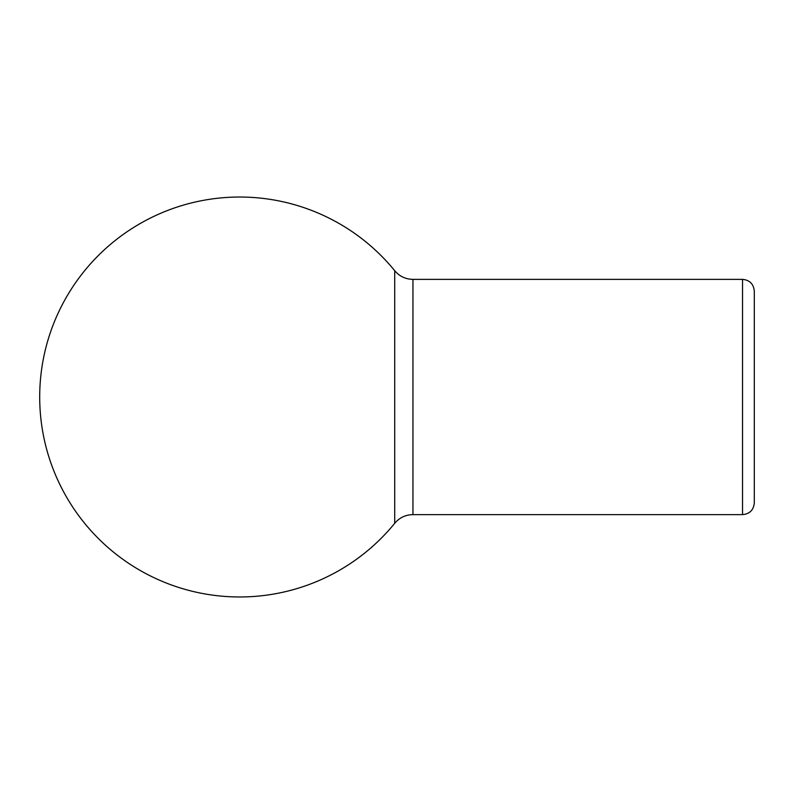 <?xml version="1.0" encoding="UTF-8"?>
<svg xmlns="http://www.w3.org/2000/svg" width="794" height="794" viewBox="0 0 794 794"><rect width="100%" height="100%" fill="white"/><g stroke="black" fill="none" stroke-linecap="round" stroke-linejoin="round"><path stroke-width="1.19" d="M742.539 279.369L742.539 514.631C749.685 513.936 753.605 510.016 754.3 502.87L754.3 291.13C753.605 283.984 749.685 280.064 742.539 279.369L412.949 279.369C405.565 279.22 399.491 276.332 394.707 270.704L394.707 523.296A199.969 199.969 0 0 1 39.7 397A199.969 199.969 0 0 1 394.707 270.704M754.3 502.87L754.3 485.223M412.949 279.369L412.949 514.631C405.565 514.78 399.491 517.668 394.707 523.296M742.539 514.631L412.949 514.631"/></g></svg>
